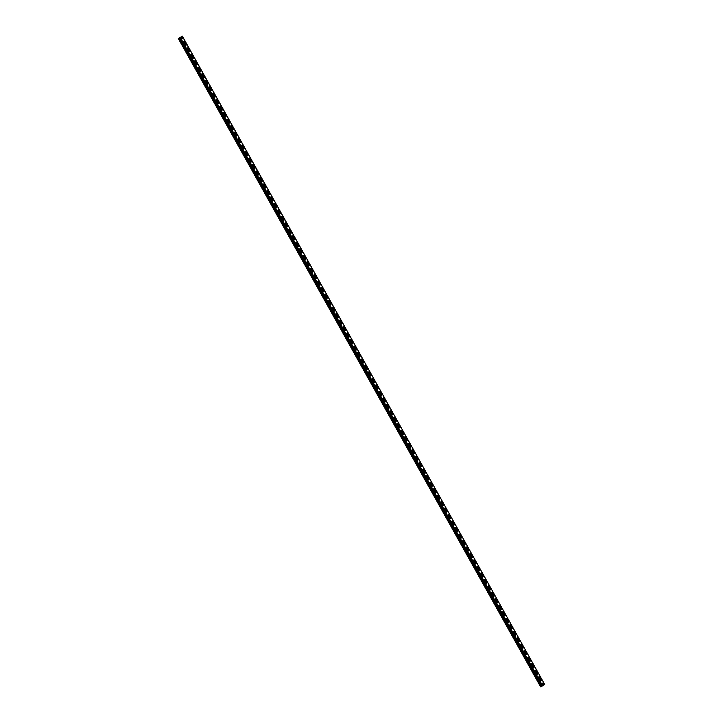 <?xml version="1.0" encoding="UTF-8"?>
<svg xmlns="http://www.w3.org/2000/svg" width="723" height="723" viewBox="0 0 723 723"><rect width="100%" height="100%" fill="white"/><g stroke="black" fill="none" stroke-linecap="round" stroke-linejoin="round"><path stroke-width="1.08" d="M478.156 566.841L479.602 569.435A0.786 0.569 -114.7 0 1 478.653 570.067L477.198 567.474A0.786 0.569 -114.7 0 1 478.156 566.841L479.376 569.543A0.786 0.569 -114.7 0 1 479.331 570.492M479.394 570.42L477.225 566.534A0.786 0.569 -114.7 0 1 477.921 566.949M184.681 41.735L186.127 44.329A0.786 0.569 -114.7 0 1 185.169 44.953L183.723 42.359A0.786 0.569 -114.7 0 1 184.681 41.735L184.446 41.835A0.786 0.569 -114.7 0 0 183.769 41.41M186.127 44.329L184.446 41.835M185.901 44.428A0.786 0.569 -114.7 0 1 185.856 45.386M181.5 36.539L182.268 36.186L544.681 684.437L182.268 36.186L181.5 36.53M182.359 38.717L181.229 36.665M178.319 38.563L180.822 37.171L178.319 38.563L540.632 686.85L543.145 685.458L542.413 684.166A0.786 0.569 65.3 0 1 543.371 683.533L543.868 684.943L543.371 683.533M178.554 38.455L540.867 686.742M181.78 36.548L182.503 37.84L181.554 36.656M182.503 37.84A0.786 0.569 -114.7 0 1 181.554 38.464L180.822 37.171M182.277 37.948A0.786 0.569 -114.7 0 1 182.232 38.897M391.197 411.251L392.652 413.845A0.786 0.569 -114.7 0 1 391.694 414.478L390.248 411.884A0.786 0.569 -114.7 0 1 391.197 411.251L392.417 413.954A0.786 0.569 -114.7 0 1 392.372 414.912M392.444 414.83L390.266 410.944A0.786 0.569 -114.7 0 1 390.971 411.36M195.553 61.184L196.999 63.778A0.786 0.569 -114.7 0 1 196.041 64.401L194.595 61.807A0.786 0.569 -114.7 0 1 195.553 61.184L196.764 63.877A0.786 0.569 -114.7 0 1 196.719 64.835M196.792 64.754L194.623 60.868A0.786 0.569 -114.7 0 1 195.318 61.283M518.011 638.156L519.457 640.75A0.786 0.569 -114.7 0 1 518.499 641.373L517.053 638.78A0.786 0.569 -114.7 0 1 518.011 638.156L519.231 640.858A0.786 0.569 -114.7 0 1 519.186 641.807M517.099 637.831A0.786 0.569 -114.7 0 1 517.776 638.264M315.12 275.12L316.566 277.704A0.786 0.569 -114.7 0 1 315.608 278.337L314.162 275.743A0.786 0.569 -114.7 0 1 315.12 275.12L316.331 277.813A0.786 0.569 -114.7 0 1 316.285 278.771M316.358 278.689L314.189 274.803A0.786 0.569 -114.7 0 1 314.885 275.219M199.177 67.664L200.623 70.258A0.786 0.569 -114.7 0 1 199.665 70.881L198.219 68.287A0.786 0.569 -114.7 0 1 199.177 67.664L200.388 70.366A0.786 0.569 -114.7 0 1 200.343 71.315M198.265 67.338A0.786 0.569 -114.7 0 1 198.942 67.772M445.549 508.495L446.995 511.089A0.786 0.569 -114.7 0 1 446.037 511.721L444.591 509.128A0.786 0.569 -114.7 0 1 445.549 508.495L446.769 511.197A0.786 0.569 -114.7 0 1 446.724 512.146M444.636 508.17A0.786 0.569 -114.7 0 1 445.314 508.603M394.821 417.74L396.276 420.334A0.786 0.569 -114.7 0 1 395.318 420.958L393.863 418.364A0.786 0.569 -114.7 0 1 394.821 417.74L396.041 420.443A0.786 0.569 -114.7 0 1 395.996 421.392M393.908 417.415A0.786 0.569 -114.7 0 1 394.595 417.849M202.802 74.144L204.248 76.737A0.786 0.569 -114.7 0 1 203.29 77.361L201.844 74.776A0.786 0.569 -114.7 0 1 202.802 74.144L204.013 76.846A0.786 0.569 -114.7 0 1 203.967 77.795M201.889 73.818A0.786 0.569 -114.7 0 1 202.567 74.252M318.735 281.599L320.19 284.193A0.786 0.569 -114.7 0 1 319.232 284.817L317.777 282.223A0.786 0.569 -114.7 0 1 318.735 281.599L319.955 284.302A0.786 0.569 -114.7 0 1 319.909 285.251M319.982 285.169L317.804 281.292A0.786 0.569 -114.7 0 1 318.509 281.708M503.515 612.227L504.97 614.821A0.786 0.569 -114.7 0 1 504.012 615.445L502.557 612.851A0.786 0.569 -114.7 0 1 503.515 612.227L504.735 614.921A0.786 0.569 -114.7 0 1 504.69 615.879M502.602 611.902A0.786 0.569 -114.7 0 1 503.289 612.336M206.417 80.633L207.872 83.226A0.786 0.569 -114.7 0 1 206.914 83.85L205.459 81.256A0.786 0.569 -114.7 0 1 206.417 80.633L207.637 83.326A0.786 0.569 -114.7 0 1 207.591 84.284M205.504 80.307A0.786 0.569 -114.7 0 1 206.191 80.732M481.78 573.33L483.226 575.924A0.786 0.569 -114.7 0 1 482.268 576.547L480.822 573.954A0.786 0.569 -114.7 0 1 481.78 573.33L483 576.023A0.786 0.569 -114.7 0 1 482.955 576.981M480.867 573.005A0.786 0.569 -114.7 0 1 481.545 573.438M322.359 288.079L323.814 290.673A0.786 0.569 -114.7 0 1 322.856 291.297L321.401 288.703A0.786 0.569 -114.7 0 1 322.359 288.079L323.579 290.782A0.786 0.569 -114.7 0 1 323.533 291.731M321.446 287.754A0.786 0.569 -114.7 0 1 322.133 288.188M210.041 87.112L211.496 89.706A0.786 0.569 -114.7 0 1 210.538 90.33L209.083 87.736A0.786 0.569 -114.7 0 1 210.041 87.112L211.261 89.815A0.786 0.569 -114.7 0 1 211.215 90.764M211.288 90.691L209.11 86.805A0.786 0.569 -114.7 0 1 209.815 87.221M398.445 424.22L399.9 426.814A0.786 0.569 -114.7 0 1 398.942 427.438L397.487 424.844A0.786 0.569 -114.7 0 1 398.445 424.22L399.665 426.922A0.786 0.569 -114.7 0 1 399.62 427.871M399.683 427.799L397.514 423.913A0.786 0.569 -114.7 0 1 398.219 424.329M449.173 514.984L450.619 517.578A0.786 0.569 -114.7 0 1 449.661 518.201L448.215 515.607A0.786 0.569 -114.7 0 1 449.173 514.984L450.393 517.677A0.786 0.569 -114.7 0 1 450.348 518.635M448.26 514.659A0.786 0.569 -114.7 0 1 448.938 515.092M213.665 93.592L215.12 96.186A0.786 0.569 -114.7 0 1 214.162 96.81L212.707 94.225A0.786 0.569 -114.7 0 1 213.665 93.592L214.885 96.295A0.786 0.569 -114.7 0 1 214.839 97.243M214.903 97.171L212.734 93.285A0.786 0.569 -114.7 0 1 213.439 93.701M325.983 294.568L327.438 297.153A0.786 0.569 -114.7 0 1 326.48 297.786L325.025 295.192A0.786 0.569 -114.7 0 1 325.983 294.568L327.203 297.261A0.786 0.569 -114.7 0 1 327.158 298.219M325.07 294.234A0.786 0.569 -114.7 0 1 325.757 294.668M528.884 657.605L530.33 660.198A0.786 0.569 -114.7 0 1 529.372 660.822L527.926 658.228A0.786 0.569 -114.7 0 1 528.884 657.605L530.095 660.307A0.786 0.569 -114.7 0 1 530.058 661.256M530.122 661.184L527.953 657.297A0.786 0.569 -114.7 0 1 528.649 657.713M217.289 100.081L218.744 102.675A0.786 0.569 -114.7 0 1 217.786 103.299L216.331 100.705A0.786 0.569 -114.7 0 1 217.289 100.081L218.509 102.774A0.786 0.569 -114.7 0 1 218.463 103.732M218.527 103.651L216.358 99.765A0.786 0.569 -114.7 0 1 217.054 100.181M402.069 430.7L403.524 433.294A0.786 0.569 -114.7 0 1 402.566 433.927L401.111 431.333A0.786 0.569 -114.7 0 1 402.069 430.7L403.289 433.402A0.786 0.569 -114.7 0 1 403.244 434.36M401.157 430.375A0.786 0.569 -114.7 0 1 401.843 430.809M329.607 301.048L331.053 303.642A0.786 0.569 -114.7 0 1 330.104 304.266L328.649 301.672A0.786 0.569 -114.7 0 1 329.607 301.048L330.827 303.75A0.786 0.569 -114.7 0 1 330.782 304.699M330.845 304.618L328.676 300.741A0.786 0.569 -114.7 0 1 329.372 301.157M220.913 106.561L222.359 109.155A0.786 0.569 -114.7 0 1 221.401 109.779L219.955 107.185A0.786 0.569 -114.7 0 1 220.913 106.561L222.133 109.263A0.786 0.569 -114.7 0 1 222.088 110.212M220 106.236A0.786 0.569 -114.7 0 1 220.678 106.67M536.132 670.573L537.578 673.167A0.786 0.569 -114.7 0 1 536.62 673.791L535.174 671.197A0.786 0.569 -114.7 0 1 536.132 670.573L537.343 673.267A0.786 0.569 -114.7 0 1 537.297 674.225M537.37 674.143L535.201 670.266A0.786 0.569 -114.7 0 1 535.897 670.673M452.797 521.464L454.243 524.058A0.786 0.569 -114.7 0 1 453.285 524.681L451.839 522.087A0.786 0.569 -114.7 0 1 452.797 521.464L454.017 524.166A0.786 0.569 -114.7 0 1 453.972 525.115M454.035 525.043L451.866 521.156A0.786 0.569 -114.7 0 1 452.562 521.572M224.537 113.041L225.983 115.635A0.786 0.569 -114.7 0 1 225.025 116.258L223.579 113.674A0.786 0.569 -114.7 0 1 224.537 113.041L225.757 115.743A0.786 0.569 -114.7 0 1 225.712 116.692M223.624 112.716A0.786 0.569 -114.7 0 1 224.302 113.15M333.231 307.528L334.677 310.122A0.786 0.569 -114.7 0 1 333.719 310.745L332.273 308.152A0.786 0.569 -114.7 0 1 333.231 307.528L334.451 310.23A0.786 0.569 -114.7 0 1 334.406 311.179M332.318 307.203A0.786 0.569 -114.7 0 1 332.996 307.637M405.693 437.189L407.139 439.783A0.786 0.569 -114.7 0 1 406.181 440.406L404.735 437.813A0.786 0.569 -114.7 0 1 405.693 437.189L406.913 439.891A0.786 0.569 -114.7 0 1 406.868 440.84M404.781 436.864A0.786 0.569 -114.7 0 1 405.458 437.298M228.161 119.53L229.607 122.124A0.786 0.569 -114.7 0 1 228.649 122.747L227.203 120.154A0.786 0.569 -114.7 0 1 228.161 119.53L229.381 122.223A0.786 0.569 -114.7 0 1 229.336 123.181M229.399 123.1L227.23 119.214A0.786 0.569 -114.7 0 1 227.926 119.629M485.404 579.81L486.85 582.404A0.786 0.569 -114.7 0 1 485.892 583.027L484.446 580.433A0.786 0.569 -114.7 0 1 485.404 579.81L486.624 582.512A0.786 0.569 -114.7 0 1 486.579 583.461M484.491 579.485A0.786 0.569 -114.7 0 1 485.169 579.918M336.855 314.017L338.301 316.602A0.786 0.569 -114.7 0 1 337.343 317.234L335.897 314.641A0.786 0.569 -114.7 0 1 336.855 314.017L338.075 316.71A0.786 0.569 -114.7 0 1 338.03 317.668M338.093 317.587L335.924 313.701A0.786 0.569 -114.7 0 1 336.62 314.116M231.785 126.01L233.231 128.604A0.786 0.569 -114.7 0 1 232.273 129.227L230.827 126.633A0.786 0.569 -114.7 0 1 231.785 126.01L232.996 128.712A0.786 0.569 -114.7 0 1 232.96 129.661M230.872 125.685A0.786 0.569 -114.7 0 1 231.55 126.118M507.139 618.707L508.594 621.301A0.786 0.569 -114.7 0 1 507.636 621.925L506.181 619.331A0.786 0.569 -114.7 0 1 507.139 618.707L508.359 621.409A0.786 0.569 -114.7 0 1 508.314 622.358M506.227 618.382A0.786 0.569 -114.7 0 1 506.913 618.816M409.317 443.669L410.763 446.263A0.786 0.569 -114.7 0 1 409.805 446.886L408.359 444.293A0.786 0.569 -114.7 0 1 409.317 443.669L410.537 446.371A0.786 0.569 -114.7 0 1 410.492 447.32M408.405 443.344A0.786 0.569 -114.7 0 1 409.082 443.777M235.409 132.49L236.855 135.084A0.786 0.569 -114.7 0 1 235.897 135.707L234.451 133.122A0.786 0.569 -114.7 0 1 235.409 132.49L236.62 135.192A0.786 0.569 -114.7 0 1 236.575 136.141M236.647 136.069L234.478 132.182A0.786 0.569 -114.7 0 1 235.174 132.598M340.479 320.497L341.925 323.091A0.786 0.569 -114.7 0 1 340.967 323.714L339.521 321.12A0.786 0.569 -114.7 0 1 340.479 320.497L341.699 323.199A0.786 0.569 -114.7 0 1 341.654 324.148M339.566 320.172A0.786 0.569 -114.7 0 1 340.244 320.605M456.421 527.944L457.867 530.537A0.786 0.569 -114.7 0 1 456.909 531.17L455.463 528.576A0.786 0.569 -114.7 0 1 456.421 527.944L457.632 530.646A0.786 0.569 -114.7 0 1 457.587 531.595M455.508 527.618A0.786 0.569 -114.7 0 1 456.186 528.052M239.033 138.979L240.479 141.572A0.786 0.569 -114.7 0 1 239.521 142.196L238.075 139.602A0.786 0.569 -114.7 0 1 239.033 138.979L240.244 141.672A0.786 0.569 -114.7 0 1 240.199 142.63M238.12 138.644A0.786 0.569 -114.7 0 1 238.798 139.078M521.635 644.636L523.081 647.23A0.786 0.569 -114.7 0 1 522.123 647.862L520.677 645.268A0.786 0.569 -114.7 0 1 521.635 644.636L522.856 647.338A0.786 0.569 -114.7 0 1 522.81 648.287M520.723 644.31A0.786 0.569 -114.7 0 1 521.4 644.744M344.103 326.977L345.549 329.571A0.786 0.569 -114.7 0 1 344.591 330.194L343.145 327.6A0.786 0.569 -114.7 0 1 344.103 326.977L345.314 329.679A0.786 0.569 -114.7 0 1 345.269 330.628M343.19 326.651A0.786 0.569 -114.7 0 1 343.868 327.085M242.648 145.459L244.103 148.052A0.786 0.569 -114.7 0 1 243.145 148.676L241.699 146.082A0.786 0.569 -114.7 0 1 242.648 145.459L243.868 148.161A0.786 0.569 -114.7 0 1 243.823 149.11M241.735 145.133A0.786 0.569 -114.7 0 1 242.422 145.567M412.941 450.149L414.387 452.743A0.786 0.569 -114.7 0 1 413.429 453.375L411.983 450.781A0.786 0.569 -114.7 0 1 412.941 450.149L414.162 452.851A0.786 0.569 -114.7 0 1 414.116 453.809M414.18 453.728L412.011 449.842A0.786 0.569 -114.7 0 1 412.706 450.257M489.028 586.29L490.474 588.884A0.786 0.569 -114.7 0 1 489.516 589.516L488.07 586.922A0.786 0.569 -114.7 0 1 489.028 586.29L490.248 588.992A0.786 0.569 -114.7 0 1 490.203 589.941M488.115 585.964A0.786 0.569 -114.7 0 1 488.793 586.398M246.272 151.938L247.727 154.532A0.786 0.569 -114.7 0 1 246.769 155.156L245.314 152.562A0.786 0.569 -114.7 0 1 246.272 151.938L247.492 154.641A0.786 0.569 -114.7 0 1 247.447 155.59M245.359 151.613A0.786 0.569 -114.7 0 1 246.046 152.047M347.727 333.457L349.173 336.05A0.786 0.569 -114.7 0 1 348.215 336.683L346.769 334.089A0.786 0.569 -114.7 0 1 347.727 333.457L348.938 336.159A0.786 0.569 -114.7 0 1 348.893 337.117M346.814 333.131A0.786 0.569 -114.7 0 1 347.492 333.565M460.045 534.433L461.491 537.026A0.786 0.569 -114.7 0 1 460.533 537.65L459.087 535.056A0.786 0.569 -114.7 0 1 460.045 534.433L461.256 537.126A0.786 0.569 -114.7 0 1 461.211 538.084M459.132 534.107A0.786 0.569 -114.7 0 1 459.81 534.541M249.896 158.427L251.351 161.021A0.786 0.569 -114.7 0 1 250.393 161.645L248.938 159.051A0.786 0.569 -114.7 0 1 249.896 158.427L251.116 161.121A0.786 0.569 -114.7 0 1 251.071 162.079M251.134 161.997L248.965 158.111A0.786 0.569 -114.7 0 1 249.67 158.527M416.565 456.638L418.011 459.232A0.786 0.569 -114.7 0 1 417.054 459.855L415.608 457.261A0.786 0.569 -114.7 0 1 416.565 456.638L417.777 459.34A0.786 0.569 -114.7 0 1 417.74 460.289M415.653 456.312A0.786 0.569 -114.7 0 1 416.331 456.746M351.351 339.946L352.797 342.539A0.786 0.569 -114.7 0 1 351.839 343.163L350.393 340.569A0.786 0.569 -114.7 0 1 351.351 339.946L352.562 342.648A0.786 0.569 -114.7 0 1 352.517 343.597M352.589 343.515L350.42 339.638A0.786 0.569 -114.7 0 1 351.116 340.054M253.52 164.907L254.975 167.501A0.786 0.569 -114.7 0 1 254.017 168.125L252.562 165.531A0.786 0.569 -114.7 0 1 253.52 164.907L254.74 167.609A0.786 0.569 -114.7 0 1 254.695 168.558M252.607 164.582A0.786 0.569 -114.7 0 1 253.294 165.016M191.929 54.695L193.375 57.289A0.786 0.569 -114.7 0 1 192.417 57.912L190.971 55.328A0.786 0.569 -114.7 0 1 191.929 54.695L193.149 57.397A0.786 0.569 -114.7 0 1 193.104 58.346M191.017 54.37A0.786 0.569 -114.7 0 1 191.694 54.803M510.763 625.187L512.218 627.781A0.786 0.569 -114.7 0 1 511.26 628.414L509.805 625.82A0.786 0.569 -114.7 0 1 510.763 625.187L511.983 627.889A0.786 0.569 -114.7 0 1 511.938 628.838M509.851 624.862A0.786 0.569 -114.7 0 1 510.537 625.296M257.144 171.387L258.59 173.981A0.786 0.569 -114.7 0 1 257.632 174.605L256.186 172.011A0.786 0.569 -114.7 0 1 257.144 171.387L258.364 174.089A0.786 0.569 -114.7 0 1 258.319 175.038M258.382 174.966L256.213 171.08A0.786 0.569 -114.7 0 1 256.909 171.496M354.966 346.425L356.421 349.019A0.786 0.569 -114.7 0 1 355.463 349.643L354.008 347.049A0.786 0.569 -114.7 0 1 354.966 346.425L356.186 349.128A0.786 0.569 -114.7 0 1 356.141 350.077M354.053 346.1A0.786 0.569 -114.7 0 1 354.74 346.534M420.19 463.118L421.636 465.711A0.786 0.569 -114.7 0 1 420.678 466.335L419.232 463.741A0.786 0.569 -114.7 0 1 420.19 463.118L421.401 465.82A0.786 0.569 -114.7 0 1 421.355 466.769M419.277 462.792A0.786 0.569 -114.7 0 1 419.955 463.226M260.768 177.876L262.214 180.461A0.786 0.569 -114.7 0 1 261.256 181.093L259.81 178.5A0.786 0.569 -114.7 0 1 260.768 177.876L261.988 180.569A0.786 0.569 -114.7 0 1 261.943 181.527M259.855 177.542A0.786 0.569 -114.7 0 1 260.533 177.975M463.669 540.912L465.115 543.506A0.786 0.569 -114.7 0 1 464.157 544.13L462.711 541.536A0.786 0.569 -114.7 0 1 463.669 540.912L464.88 543.615A0.786 0.569 -114.7 0 1 464.835 544.564M462.756 540.587A0.786 0.569 -114.7 0 1 463.434 541.021M358.59 352.905L360.045 355.499A0.786 0.569 -114.7 0 1 359.087 356.132L357.632 353.538A0.786 0.569 -114.7 0 1 358.59 352.905L359.81 355.608A0.786 0.569 -114.7 0 1 359.765 356.566M359.837 356.484L357.659 352.598A0.786 0.569 -114.7 0 1 358.364 353.014M264.392 184.356L265.838 186.95A0.786 0.569 -114.7 0 1 264.88 187.573L263.434 184.98A0.786 0.569 -114.7 0 1 264.392 184.356L265.612 187.058A0.786 0.569 -114.7 0 1 265.567 188.007M263.479 184.031A0.786 0.569 -114.7 0 1 264.157 184.464M492.652 592.779L494.098 595.372A0.786 0.569 -114.7 0 1 493.14 595.996L491.694 593.402A0.786 0.569 -114.7 0 1 492.652 592.779L493.863 595.472A0.786 0.569 -114.7 0 1 493.818 596.43M493.89 596.348L491.721 592.471A0.786 0.569 -114.7 0 1 492.417 592.887M423.814 469.598L425.26 472.191A0.786 0.569 -114.7 0 1 424.302 472.824L422.856 470.23A0.786 0.569 -114.7 0 1 423.814 469.598L425.025 472.3A0.786 0.569 -114.7 0 1 424.979 473.258M422.901 469.272A0.786 0.569 -114.7 0 1 423.579 469.706M268.016 190.836L269.462 193.43A0.786 0.569 -114.7 0 1 268.504 194.053L267.058 191.459A0.786 0.569 -114.7 0 1 268.016 190.836L269.227 193.538A0.786 0.569 -114.7 0 1 269.191 194.487M269.254 194.415L267.085 190.529A0.786 0.569 -114.7 0 1 267.781 190.944M362.214 359.394L363.669 361.988A0.786 0.569 -114.7 0 1 362.711 362.612L361.256 360.018A0.786 0.569 -114.7 0 1 362.214 359.394L363.434 362.096A0.786 0.569 -114.7 0 1 363.389 363.045M361.301 359.069A0.786 0.569 -114.7 0 1 361.988 359.503M532.508 664.085L533.954 666.678A0.786 0.569 -114.7 0 1 532.996 667.311L531.55 664.717A0.786 0.569 -114.7 0 1 532.508 664.085L533.719 666.787A0.786 0.569 -114.7 0 1 533.673 667.736M533.746 667.663L531.577 663.777A0.786 0.569 -114.7 0 1 532.273 664.193M271.64 197.325L273.086 199.91A0.786 0.569 -114.7 0 1 272.128 200.542L270.682 197.948A0.786 0.569 -114.7 0 1 271.64 197.325L272.851 200.018A0.786 0.569 -114.7 0 1 272.806 200.976M270.727 196.99A0.786 0.569 -114.7 0 1 271.405 197.424M467.284 547.392L468.739 549.986A0.786 0.569 -114.7 0 1 467.781 550.619L466.326 548.025A0.786 0.569 -114.7 0 1 467.284 547.392L468.504 550.095A0.786 0.569 -114.7 0 1 468.459 551.043M466.371 547.067A0.786 0.569 -114.7 0 1 467.058 547.501M365.838 365.874L367.293 368.468A0.786 0.569 -114.7 0 1 366.335 369.091L364.88 366.498A0.786 0.569 -114.7 0 1 365.838 365.874L367.058 368.576A0.786 0.569 -114.7 0 1 367.013 369.525M364.925 365.549A0.786 0.569 -114.7 0 1 365.603 365.983M275.264 203.805L276.71 206.398A0.786 0.569 -114.7 0 1 275.752 207.022L274.306 204.428A0.786 0.569 -114.7 0 1 275.264 203.805L276.475 206.507A0.786 0.569 -114.7 0 1 276.43 207.456M276.502 207.384L274.333 203.497A0.786 0.569 -114.7 0 1 275.029 203.913M427.438 476.086L428.884 478.68A0.786 0.569 -114.7 0 1 427.926 479.304L426.48 476.71A0.786 0.569 -114.7 0 1 427.438 476.086L428.649 478.78A0.786 0.569 -114.7 0 1 428.603 479.738M426.516 475.761A0.786 0.569 -114.7 0 1 427.203 476.195M525.26 651.125L526.706 653.719A0.786 0.569 -114.7 0 1 525.748 654.342L524.302 651.748A0.786 0.569 -114.7 0 1 525.26 651.125L526.48 653.818A0.786 0.569 -114.7 0 1 526.434 654.776M524.347 650.799A0.786 0.569 -114.7 0 1 525.025 651.224M278.888 210.285L280.334 212.878A0.786 0.569 -114.7 0 1 279.376 213.502L277.93 210.908A0.786 0.569 -114.7 0 1 278.888 210.285L280.099 212.987A0.786 0.569 -114.7 0 1 280.054 213.936M277.966 209.959A0.786 0.569 -114.7 0 1 278.653 210.393M369.462 372.354L370.908 374.948A0.786 0.569 -114.7 0 1 369.95 375.58L368.504 372.987A0.786 0.569 -114.7 0 1 369.462 372.354L370.682 375.056A0.786 0.569 -114.7 0 1 370.637 376.014M370.7 375.933L368.531 372.047A0.786 0.569 -114.7 0 1 369.227 372.462M496.276 599.259L497.722 601.852A0.786 0.569 -114.7 0 1 496.764 602.476L495.318 599.882A0.786 0.569 -114.7 0 1 496.276 599.259L497.487 601.961A0.786 0.569 -114.7 0 1 497.442 602.91M495.363 598.933A0.786 0.569 -114.7 0 1 496.041 599.367M282.503 216.773L283.958 219.358A0.786 0.569 -114.7 0 1 283 219.991L281.545 217.397A0.786 0.569 -114.7 0 1 282.503 216.773L283.723 219.467A0.786 0.569 -114.7 0 1 283.678 220.425M281.59 216.439A0.786 0.569 -114.7 0 1 282.277 216.873M431.053 482.566L432.508 485.16A0.786 0.569 -114.7 0 1 431.55 485.784L430.095 483.19A0.786 0.569 -114.7 0 1 431.053 482.566L432.273 485.269A0.786 0.569 -114.7 0 1 432.227 486.218M432.3 486.145L430.122 482.259A0.786 0.569 -114.7 0 1 430.827 482.675M373.086 378.843L374.532 381.437A0.786 0.569 -114.7 0 1 373.574 382.06L372.128 379.467A0.786 0.569 -114.7 0 1 373.086 378.843L374.306 381.545A0.786 0.569 -114.7 0 1 374.261 382.494M374.324 382.413L372.155 378.536A0.786 0.569 -114.7 0 1 372.851 378.951M286.127 223.253L287.582 225.847A0.786 0.569 -114.7 0 1 286.624 226.471L285.169 223.877A0.786 0.569 -114.7 0 1 286.127 223.253L287.347 225.956A0.786 0.569 -114.7 0 1 287.302 226.905M285.214 222.928A0.786 0.569 -114.7 0 1 285.901 223.362M470.908 553.881L472.363 556.475A0.786 0.569 -114.7 0 1 471.405 557.099L469.95 554.505A0.786 0.569 -114.7 0 1 470.908 553.881L472.128 556.574A0.786 0.569 -114.7 0 1 472.083 557.532M469.995 553.556A0.786 0.569 -114.7 0 1 470.682 553.99M514.387 631.676L515.842 634.27A0.786 0.569 -114.7 0 1 514.884 634.893L513.429 632.3A0.786 0.569 -114.7 0 1 514.387 631.676L515.607 634.369A0.786 0.569 -114.7 0 1 515.562 635.327M515.626 635.246L513.457 631.369A0.786 0.569 -114.7 0 1 514.152 631.775M289.751 229.733L291.206 232.327A0.786 0.569 -114.7 0 1 290.248 232.951L288.793 230.357A0.786 0.569 -114.7 0 1 289.751 229.733L290.971 232.435A0.786 0.569 -114.7 0 1 290.926 233.384M290.989 233.312L288.82 229.426A0.786 0.569 -114.7 0 1 289.525 229.842M376.71 385.323L378.156 387.917A0.786 0.569 -114.7 0 1 377.198 388.54L375.752 385.946A0.786 0.569 -114.7 0 1 376.71 385.323L377.93 388.025A0.786 0.569 -114.7 0 1 377.885 388.974M377.948 388.902L375.779 385.016A0.786 0.569 -114.7 0 1 376.475 385.431M434.677 489.046L436.132 491.64A0.786 0.569 -114.7 0 1 435.174 492.273L433.719 489.679A0.786 0.569 -114.7 0 1 434.677 489.046L435.897 491.748A0.786 0.569 -114.7 0 1 435.852 492.697M433.764 488.721A0.786 0.569 -114.7 0 1 434.451 489.155M293.375 236.222L294.821 238.807A0.786 0.569 -114.7 0 1 293.872 239.44L292.417 236.846A0.786 0.569 -114.7 0 1 293.375 236.222L294.595 238.915A0.786 0.569 -114.7 0 1 294.55 239.873M292.463 235.888A0.786 0.569 -114.7 0 1 293.14 236.322M311.496 268.631L312.942 271.224A0.786 0.569 -114.7 0 1 311.984 271.848L310.538 269.254A0.786 0.569 -114.7 0 1 311.496 268.631L312.707 271.333A0.786 0.569 -114.7 0 1 312.661 272.282M312.734 272.209L310.565 268.323A0.786 0.569 -114.7 0 1 311.261 268.739M380.334 391.803L381.78 394.397A0.786 0.569 -114.7 0 1 380.822 395.029L379.376 392.435A0.786 0.569 -114.7 0 1 380.334 391.803L381.545 394.505A0.786 0.569 -114.7 0 1 381.509 395.463M379.421 391.477A0.786 0.569 -114.7 0 1 380.099 391.911M296.999 242.702L298.445 245.296A0.786 0.569 -114.7 0 1 297.487 245.919L296.041 243.326A0.786 0.569 -114.7 0 1 296.999 242.702L298.219 245.404A0.786 0.569 -114.7 0 1 298.174 246.353M298.238 246.272L296.069 242.395A0.786 0.569 -114.7 0 1 296.764 242.811M474.532 560.361L475.987 562.955A0.786 0.569 -114.7 0 1 475.029 563.579L473.574 560.985A0.786 0.569 -114.7 0 1 474.532 560.361L475.752 563.063A0.786 0.569 -114.7 0 1 475.707 564.012M475.77 563.94L473.601 560.054A0.786 0.569 -114.7 0 1 474.306 560.47M438.301 495.535L439.756 498.129A0.786 0.569 -114.7 0 1 438.798 498.753L437.343 496.159A0.786 0.569 -114.7 0 1 438.301 495.535L439.521 498.228A0.786 0.569 -114.7 0 1 439.476 499.186M439.539 499.105L437.37 495.228A0.786 0.569 -114.7 0 1 438.075 495.644M300.623 249.182L302.069 251.776A0.786 0.569 -114.7 0 1 301.111 252.399L299.665 249.806A0.786 0.569 -114.7 0 1 300.623 249.182L301.843 251.884A0.786 0.569 -114.7 0 1 301.798 252.833M299.711 248.857A0.786 0.569 -114.7 0 1 300.388 249.29M383.958 398.292L385.404 400.885A0.786 0.569 -114.7 0 1 384.446 401.509L383 398.915A0.786 0.569 -114.7 0 1 383.958 398.292L385.169 400.994A0.786 0.569 -114.7 0 1 385.124 401.943M383.045 397.966A0.786 0.569 -114.7 0 1 383.723 398.4M499.9 605.738L501.346 608.332A0.786 0.569 -114.7 0 1 500.388 608.965L498.942 606.371A0.786 0.569 -114.7 0 1 499.9 605.738L501.111 608.441A0.786 0.569 -114.7 0 1 501.066 609.39M498.987 605.413A0.786 0.569 -114.7 0 1 499.665 605.847M304.247 255.671L305.693 258.256A0.786 0.569 -114.7 0 1 304.735 258.888L303.289 256.294A0.786 0.569 -114.7 0 1 304.247 255.671L305.468 258.364A0.786 0.569 -114.7 0 1 305.422 259.322M303.335 255.336A0.786 0.569 -114.7 0 1 304.012 255.77M539.747 677.053L541.202 679.647A0.786 0.569 -114.7 0 1 540.244 680.271L538.798 677.677A0.786 0.569 -114.7 0 1 539.747 677.053L540.967 679.756A0.786 0.569 -114.7 0 1 540.921 680.705M540.994 680.632L538.816 676.746A0.786 0.569 -114.7 0 1 539.521 677.162M387.582 404.772L389.028 407.365A0.786 0.569 -114.7 0 1 388.07 407.989L386.624 405.395A0.786 0.569 -114.7 0 1 387.582 404.772L388.793 407.474A0.786 0.569 -114.7 0 1 388.748 408.423M386.669 404.446A0.786 0.569 -114.7 0 1 387.347 404.88M307.871 262.151L309.317 264.745A0.786 0.569 -114.7 0 1 308.36 265.368L306.914 262.774A0.786 0.569 -114.7 0 1 307.871 262.151L309.083 264.853A0.786 0.569 -114.7 0 1 309.037 265.802M306.959 261.825A0.786 0.569 -114.7 0 1 307.637 262.259M441.925 502.015L443.371 504.609A0.786 0.569 -114.7 0 1 442.422 505.232L440.967 502.639A0.786 0.569 -114.7 0 1 441.925 502.015L443.145 504.717A0.786 0.569 -114.7 0 1 443.1 505.666M441.012 501.69A0.786 0.569 -114.7 0 1 441.69 502.124M188.305 48.215L189.751 50.809A0.786 0.569 -114.7 0 1 188.793 51.432L187.347 48.839A0.786 0.569 -114.7 0 1 188.305 48.215L189.525 50.917A0.786 0.569 -114.7 0 1 189.48 51.866M189.543 51.794L187.374 47.908A0.786 0.569 -114.7 0 1 188.07 48.324M544.591 684.509L544.103 684.835M542.458 683.208A0.786 0.569 -114.7 0 1 543.145 683.642M183.859 41.401L185.983 45.206M187.474 47.89L189.598 51.685M191.098 54.37L193.222 58.165M194.722 60.849L196.846 64.654M198.346 67.338L200.47 71.134M201.97 73.818L204.094 77.614M205.594 80.298L207.718 84.103M209.218 86.787L211.342 90.583M212.842 93.267L214.966 97.063M216.466 99.747L218.59 103.552M220.09 106.236L222.214 110.032M223.705 112.716L225.829 116.511M227.329 119.196L229.453 123M230.953 125.685L233.077 129.48M234.577 132.164L236.701 135.96M238.201 138.644L240.325 142.449M241.825 145.133L243.949 148.929M245.449 151.613L247.573 155.409M249.074 158.093L251.197 161.898M252.698 164.582L254.821 168.378M256.322 171.062L258.445 174.858M259.946 177.542L262.069 181.346M263.561 184.031L265.684 187.826M267.185 190.511L269.308 194.306M270.809 196.99L272.933 200.795M274.433 203.479L276.557 207.275M278.057 209.959L280.181 213.755M281.681 216.439L283.805 220.244M285.305 222.928L287.429 226.724M288.929 229.408L291.053 233.204M292.553 235.888L294.677 239.693M296.177 242.368L298.301 246.172M299.792 248.857L301.916 252.652M303.416 255.336L305.54 259.141M307.04 261.816L309.164 265.621M310.664 268.305L312.788 272.101M314.288 274.785L316.412 278.59M317.912 281.265L320.036 285.07M321.536 287.754L323.66 291.55M325.16 294.234L327.284 298.039M328.784 300.714L330.908 304.519M332.408 307.203L334.532 310.998M336.023 313.683L338.147 317.487M339.647 320.162L341.771 323.967M343.271 326.651L345.395 330.447M346.895 333.131L349.019 336.936M350.519 339.611L352.643 343.416M354.143 346.1L356.267 349.896M357.768 352.58L359.891 356.385M361.392 359.06L363.515 362.865M365.016 365.549L367.139 369.345M368.64 372.029L370.763 375.833M372.255 378.509L374.378 382.313M375.879 384.998L378.002 388.793M379.503 391.477L381.627 395.282M383.127 397.957L385.251 401.762M386.751 404.446L388.875 408.242M390.375 410.926L392.499 414.731M393.999 417.406L396.123 421.211M397.623 423.895L399.747 427.691M401.247 430.375L403.371 434.18M404.871 436.855L406.995 440.659M408.495 443.344L410.619 447.139M412.11 449.823L414.234 453.628M415.734 456.303L417.858 460.108M419.358 462.792L421.482 466.588M422.982 469.272L425.106 473.077M426.606 475.752L428.73 479.557M430.23 482.241L432.354 486.037M433.854 488.721L435.978 492.526M437.478 495.201L439.602 499.006M441.102 501.69L443.226 505.485M444.726 508.17L446.85 511.974M448.341 514.649L450.465 518.454M451.965 521.138L454.089 524.934M455.589 527.618L457.713 531.423M459.213 534.098L461.337 537.903M462.837 540.587L464.961 544.383M466.462 547.067L468.585 550.872M470.086 553.547L472.209 557.352M473.71 560.036L475.833 563.832M477.334 566.516L479.457 570.32M480.958 572.996L483.081 576.8M484.573 579.485L486.696 583.28M488.197 585.964L490.321 589.769M491.821 592.444L493.945 596.249M495.445 598.933L497.569 602.729M499.069 605.413L501.193 609.218M502.693 611.893L504.817 615.698M506.317 618.382L508.441 622.178M509.941 624.862L512.065 628.658M513.565 631.342L515.689 635.146M517.189 637.831L519.313 641.626M520.804 644.31L522.928 648.106M524.428 650.79L526.552 654.595M528.052 657.279L530.176 661.075M531.676 663.759L533.8 667.555M535.3 670.239L537.424 674.044M538.924 676.728L541.048 680.524M542.548 683.208L543.542 684.988M179.015 38.147L541.337 686.434M179.105 38.102L541.428 686.389M179.873 37.75L542.187 686.037M180.334 37.488L542.648 685.784M182.368 36.15L544.681 684.437M181.13 36.737L182.295 38.825M183.75 41.419L185.919 45.305M190.999 54.388L193.168 58.274M198.247 67.356L200.416 71.243M201.871 73.836L204.04 77.723M205.486 80.316L207.664 84.202M219.982 106.254L222.151 110.14M223.606 112.734L225.775 116.62M230.854 125.703L233.023 129.589M238.102 138.662L240.271 142.548M241.717 145.151L243.895 149.037M245.341 151.631L247.519 155.517M252.589 164.6L254.758 168.486M259.837 177.56L262.006 181.446M263.461 184.049L265.63 187.935M270.709 197.008L272.878 200.895M277.948 209.977L280.126 213.863M281.572 216.457L283.75 220.343M285.196 222.946L287.374 226.823M292.444 235.906L294.613 239.792M299.693 248.875L301.862 252.761M303.317 255.355L305.486 259.241M306.941 261.843L309.11 265.721M321.428 287.772L323.606 291.658M325.052 294.252L327.221 298.138M332.3 307.221L334.469 311.107M339.548 320.19L341.717 324.067M343.172 326.669L345.341 330.556M346.796 333.149L348.965 337.035M354.035 346.118L356.213 350.004M361.283 359.087L363.452 362.964M364.907 365.567L367.076 369.453M379.403 391.495L381.572 395.382M383.027 397.984L385.196 401.861M386.651 404.464L388.82 408.35M393.89 417.433L396.068 421.31M401.138 430.393L403.307 434.279M404.763 436.882L406.932 440.759M408.387 443.362L410.556 447.248M415.635 456.33L417.804 460.208M419.259 462.81L421.428 466.697M422.883 469.29L425.052 473.176M426.498 475.779L428.676 479.656M433.746 488.739L435.924 492.625M440.994 501.708L443.163 505.594M444.618 508.188L446.787 512.074M448.242 514.677L450.411 518.554M455.49 527.636L457.659 531.522M459.114 534.125L461.283 538.002M462.738 540.605L464.907 544.491M466.353 547.085L468.531 550.971M469.977 553.574L472.155 557.451M480.849 573.023L483.018 576.9M484.473 579.503L486.642 583.389M488.097 585.982L490.266 589.869M495.345 598.951L497.514 602.837M498.969 605.431L501.138 609.317M502.584 611.92L504.762 615.797M506.208 618.4L508.386 622.286M509.832 624.88L512.001 628.766M517.081 637.849L519.25 641.735M520.705 644.329L522.874 648.215M524.329 650.817L526.498 654.695M542.44 683.226L543.452 685.024"/></g></svg>

